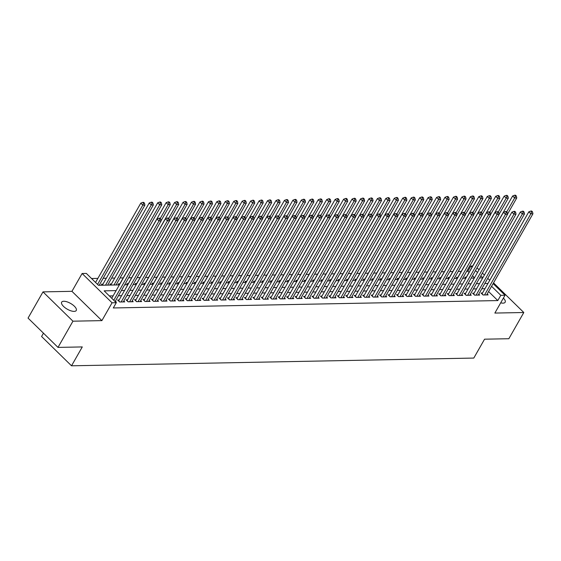 <?xml version="1.0" encoding="UTF-8"?>
<svg xmlns="http://www.w3.org/2000/svg" width="561" height="561" viewBox="0 0 561 561"><rect width="100%" height="100%" fill="white"/><g stroke="black" fill="none" stroke-linecap="round" stroke-linejoin="round"><path stroke-width="0.84" d="M500.7 302.828A8.408 3.324 29.7 0 0 503.028 303.143A8.408 3.324 29.7 0 0 505.152 302.239A8.408 3.324 29.7 0 0 503.392 298.108M63.779 301.257A8.408 3.324 29.7 0 0 61.654 302.155A8.408 3.324 29.7 0 0 65.272 307.884A8.408 3.324 29.7 0 0 74.136 311.39A8.408 3.324 29.7 0 0 76.261 310.485A8.408 3.324 29.7 0 0 72.642 304.763A8.408 3.324 29.7 0 0 63.779 301.257M469.038 272.415L467.867 271.265L470.861 266.026L472.706 265.991M43.47 333.185L41.584 336.502L71.52 365.8L473.793 358.065L484.557 339.188L508.848 338.725L523.806 312.512L493.862 283.214L493.336 283.221M71.52 365.8L82.285 346.929L57.993 347.399L28.05 318.094L43.001 291.881L72.944 321.187L101.885 320.626L112.053 302.8L82.116 273.502L86.338 273.424L98.477 285.297L119.374 284.897M101.885 320.626L71.948 291.327L43.001 291.881M71.948 291.327L82.116 273.502M467.867 271.265L466.71 271.293M461.268 271.391L458.26 271.454M452.811 271.559L449.81 271.615M444.361 271.72L441.36 271.776M435.911 271.882L432.903 271.938M427.461 272.043L424.453 272.099M419.011 272.204L416.003 272.267M410.561 272.373L407.552 272.429M402.111 272.534L399.102 272.59M393.661 272.695L390.652 272.751M385.204 272.856L382.202 272.912M376.754 273.018L373.752 273.081M368.304 273.179L365.295 273.242M359.853 273.347L356.845 273.403M351.403 273.509L348.395 273.565M342.953 273.67L339.945 273.726M334.503 273.831L331.495 273.887M326.046 273.992L323.045 274.056M317.596 274.161L314.595 274.217M309.146 274.322L306.145 274.378M300.696 274.483L297.688 274.539M292.246 274.645L289.238 274.701M283.796 274.806L280.788 274.869M275.346 274.967L272.337 275.03M266.896 275.135L263.887 275.192M258.439 275.297L255.437 275.353M249.989 275.458L246.987 275.514M241.539 275.619L238.53 275.675M233.088 275.781L230.08 275.844M224.638 275.949L221.63 276.005M216.188 276.11L213.18 276.166M207.738 276.271L204.73 276.328M199.288 276.433L196.28 276.489M190.831 276.594L187.83 276.657M182.381 276.755L179.38 276.818M173.931 276.924L170.923 276.98M165.481 277.085L162.473 277.141M157.031 277.246L154.023 277.302M148.581 277.407L145.572 277.464M140.131 277.569L137.122 277.632M131.674 277.737L128.672 277.793M123.224 277.898L120.075 277.954M114.774 278.06L111.625 278.123M106.324 278.221L103.175 278.284M97.873 278.382L91.534 278.508M57.993 347.399L72.944 321.187M482.523 292.989L481.043 293.017L483.07 294.995L488.14 294.897L487.2 293.978M474.073 293.151L472.593 293.179L474.62 295.156L479.69 295.058L478.75 294.139M465.623 293.312L464.143 293.34L466.17 295.324L471.24 295.226L470.3 294.308M457.173 293.473L455.693 293.501L457.713 295.486L462.783 295.388L461.85 294.469M448.723 293.641L447.243 293.669L449.263 295.647L454.333 295.549L453.393 294.63M440.273 293.803L438.793 293.831L440.813 295.808L445.883 295.71L444.943 294.791M431.816 293.964L430.343 293.992L432.363 295.97L437.433 295.871L436.493 294.953M423.366 294.125L421.886 294.153L423.913 296.131L428.983 296.04L428.043 295.121M414.916 294.287L413.436 294.315L415.463 296.299L420.533 296.201L419.593 295.282M406.466 294.448L404.986 294.483L407.013 296.46L412.083 296.362L411.143 295.444M398.015 294.616L396.536 294.644L398.555 296.622L403.632 296.524L402.693 295.605M389.565 294.777L388.086 294.805L390.105 296.783L395.175 296.685L394.243 295.766M381.115 294.939L379.636 294.967L381.655 296.944L386.725 296.846L385.786 295.928M372.658 295.1L371.186 295.128L373.205 297.113L378.275 297.014L377.336 296.096M364.208 295.261L362.729 295.289L364.755 297.274L369.825 297.176L368.886 296.257M355.758 295.43L354.279 295.458L356.305 297.435L361.375 297.337L360.435 296.418M347.308 295.591L345.828 295.619L347.855 297.596L352.925 297.498L351.985 296.58M338.858 295.752L337.378 295.78L339.405 297.758L344.475 297.66L343.535 296.741M330.408 295.913L328.928 295.942L330.948 297.919L336.025 297.828L335.085 296.909M321.958 296.075L320.478 296.103L322.498 298.087L327.568 297.989L326.635 297.071M313.508 296.236L312.028 296.271L314.048 298.249L319.118 298.15L318.178 297.232M305.051 296.404L303.578 296.432L305.598 298.41L310.668 298.312L309.728 297.393M296.601 296.566L295.121 296.594L297.148 298.571L302.218 298.473L301.278 297.554M288.151 296.727L286.671 296.755L288.698 298.733L293.768 298.634L292.828 297.716M279.701 296.888L278.221 296.916L280.248 298.901L285.318 298.803L284.378 297.884M271.251 297.05L269.771 297.078L271.797 299.062L276.868 298.964L275.928 298.045M262.8 297.218L261.321 297.246L263.34 299.223L268.41 299.125L267.478 298.207M254.35 297.379L252.871 297.407L254.89 299.385L259.96 299.286L259.021 298.368M245.9 297.54L244.421 297.568L246.44 299.546L251.51 299.448L250.571 298.529M237.443 297.702L235.971 297.73L237.99 299.707L243.06 299.616L242.121 298.697M228.993 297.863L227.514 297.891L229.54 299.876L234.61 299.777L233.671 298.859M220.543 298.024L219.063 298.059L221.09 300.037L226.16 299.939L225.22 299.02M212.093 298.193L210.613 298.221L212.64 300.198L217.71 300.1L216.77 299.181M203.643 298.354L202.163 298.382L204.183 300.359L209.26 300.261L208.32 299.343M195.193 298.515L193.713 298.543L195.733 300.521L200.803 300.423L199.87 299.504M186.743 298.676L185.263 298.704L187.283 300.689L192.353 300.591L191.413 299.672M178.286 298.838L176.813 298.866L178.833 300.85L183.903 300.752L182.963 299.833M169.836 299.006L168.356 299.034L170.383 301.012L175.453 300.913L174.513 299.995M161.386 299.167L159.906 299.195L161.933 301.173L167.003 301.075L166.063 300.156M152.936 299.329L151.456 299.357L153.483 301.334L158.553 301.236L157.613 300.317M144.486 299.49L143.006 299.518L145.033 301.495L150.103 301.404L149.163 300.486M136.035 299.651L134.556 299.679L136.575 301.664L141.653 301.566L140.713 300.647M127.585 299.812L126.106 299.84L128.125 301.825L133.195 301.727L132.263 300.808M119.135 299.981L117.656 300.009L119.675 301.986L124.745 301.888L123.806 300.969M102.951 284.139L101.471 284.168L102.544 285.219M111.401 283.978L109.921 284.006L110.994 285.058M119.851 283.817L118.371 283.845L119.402 284.855M128.301 283.656L126.821 283.684L127.852 284.686M136.751 283.487L135.271 283.515L136.302 284.525M145.201 283.326L143.721 283.354L144.752 284.364M153.651 283.165L152.178 283.193L153.209 284.203M162.108 283.003L160.628 283.032L161.659 284.041M170.558 282.842L169.078 282.87L170.109 283.88M179.008 282.681L177.528 282.709L178.559 283.712M187.458 282.513L185.979 282.541L187.009 283.55M195.908 282.351L194.429 282.379L195.459 283.389M204.358 282.19L202.879 282.218L203.909 283.228M212.808 282.029L211.329 282.057L212.36 283.067M221.258 281.867L219.786 281.895L220.817 282.898M229.715 281.699L228.236 281.727L229.267 282.737M238.166 281.538L236.686 281.566L237.717 282.576M246.616 281.377L245.136 281.405L246.167 282.414M255.066 281.215L253.586 281.243L254.617 282.253M263.516 281.054L262.036 281.082L263.067 282.092M271.966 280.893L270.486 280.921L271.517 281.924M280.416 280.724L278.936 280.752L279.967 281.762M288.873 280.563L287.393 280.591L288.424 281.601M297.323 280.402L295.843 280.43L296.874 281.44M305.773 280.241L304.293 280.269L305.324 281.278M314.223 280.079L312.743 280.107L313.774 281.11M322.673 279.911L321.194 279.939L322.224 280.949M331.123 279.75L329.644 279.778L330.674 280.788M339.573 279.588L338.094 279.616L339.125 280.626M348.023 279.427L346.551 279.455L347.582 280.465M356.48 279.266L355.001 279.294L356.032 280.304M364.93 279.105L363.451 279.133L364.482 280.135M373.381 278.936L371.901 278.964L372.932 279.974M381.831 278.775L380.351 278.803L381.382 279.813M390.281 278.614L388.801 278.642L389.832 279.651M398.731 278.452L397.251 278.48L398.282 279.49M407.181 278.291L405.701 278.319L406.732 279.329M415.631 278.123L414.158 278.151L415.189 279.161M424.088 277.961L422.608 277.99L423.639 278.999M432.538 277.8L431.058 277.828L432.089 278.838M440.988 277.639L439.508 277.667L440.539 278.677M449.438 277.478L447.959 277.506L448.989 278.515M457.888 277.316L456.409 277.344L457.439 278.347M474.494 277.751L472.495 275.795M465.889 278.186L464.859 277.176L466.338 277.148M116.12 290.612L104.143 290.843L116.281 302.723L113.287 307.961L497.81 300.57L488.589 291.545M484.97 288.705L481.815 288.761M476.52 288.866L473.365 288.922M468.07 289.027L464.915 289.09M459.613 289.188L456.465 289.252M451.163 289.35L448.015 289.413M442.713 289.518L439.565 289.574M434.263 289.679L431.114 289.735M425.813 289.841L422.664 289.904M417.363 290.002L414.207 290.065M408.913 290.163L405.757 290.226M400.463 290.325L397.307 290.388M392.006 290.493L388.857 290.549M383.556 290.654L380.407 290.71M375.106 290.815L371.957 290.879M366.656 290.977L363.507 291.04M358.206 291.138L355.057 291.201M349.755 291.306L346.6 291.362M341.305 291.468L338.15 291.524M332.848 291.629L329.7 291.692M324.398 291.79L321.25 291.853M315.948 291.951L312.8 292.015M307.498 292.113L304.35 292.176M299.048 292.281L295.899 292.337M290.598 292.442L287.442 292.498M282.148 292.604L278.992 292.667M273.698 292.765L270.542 292.828M265.241 292.926L262.092 292.989M256.791 293.094L253.642 293.151M248.341 293.256L245.192 293.312M239.891 293.417L236.742 293.48M231.441 293.578L228.292 293.641M222.99 293.74L219.835 293.803M214.54 293.901L211.385 293.964M206.09 294.069L202.935 294.125M197.633 294.23L194.485 294.287M189.183 294.392L186.035 294.455M180.733 294.553L177.585 294.616M172.283 294.714L169.134 294.777M163.833 294.883L160.684 294.939M155.383 295.044L152.227 295.1M146.933 295.205L143.777 295.268M138.476 295.367L135.327 295.43M130.026 295.528L126.877 295.591M121.576 295.689L118.427 295.752M113.126 295.857L109.339 295.928M115.608 302.063L116.295 302.049L115.356 301.131M493.126 283.6L505.026 295.24L494.858 313.066L523.806 312.512M505.026 295.24L500.798 295.324L491.583 286.299M497.81 300.57L500.798 295.324M116.281 302.723L112.053 302.8M477.032 267.849L479.031 269.806M482.397 273.095L484.395 275.058M487.761 278.347L489.76 280.304M482.853 277.758L480.854 275.802M477.488 272.513L475.49 270.556M472.032 267.169L470.861 266.026M124.675 284.799L127.824 284.736M133.125 284.63L136.281 284.574M141.575 284.469L144.731 284.413M150.032 284.308L153.181 284.245M158.483 284.147L161.631 284.083M166.933 283.985L170.081 283.922M175.383 283.817L178.531 283.761M183.833 283.656L186.981 283.6M192.283 283.494L195.438 283.431M200.733 283.333L203.888 283.27M209.183 283.172L212.339 283.109M217.64 283.01L220.789 282.947M226.09 282.842L229.239 282.786M234.54 282.681L237.689 282.625M242.99 282.52L246.139 282.456M251.44 282.358L254.589 282.295M259.89 282.197L263.046 282.134M268.34 282.029L271.496 281.973M276.79 281.867L279.946 281.811M285.247 281.706L288.396 281.643M293.698 281.545L296.846 281.482M302.148 281.384L305.296 281.32M310.598 281.222L313.746 281.159M319.048 281.054L322.196 280.998M327.498 280.893L330.653 280.837M335.948 280.731L339.103 280.668M344.405 280.57L347.554 280.507M352.855 280.409L356.004 280.346M361.305 280.241L364.454 280.184M369.755 280.079L372.904 280.023M378.205 279.918L381.354 279.855M386.655 279.757L389.811 279.694M395.105 279.595L398.261 279.532M403.555 279.434L406.711 279.371M412.012 279.266L415.161 279.21M420.462 279.105L423.611 279.048M428.913 278.943L432.061 278.88M437.363 278.782L440.511 278.719M445.813 278.621L448.961 278.558M454.263 278.452L457.418 278.396M462.713 278.291L465.868 278.235M471.163 278.13L474.318 278.067M479.62 277.968L482.769 277.905M487.958 283.459L484.809 283.522M479.508 283.621L476.359 283.684M471.058 283.782L467.909 283.845M462.608 283.95L459.459 284.006M454.158 284.111L451.002 284.168M445.707 284.273L442.552 284.336M437.25 284.434L434.102 284.497M428.8 284.595L425.652 284.658M420.35 284.757L417.202 284.82M411.9 284.925L408.752 284.981M403.45 285.086L400.302 285.142M395 285.247L391.844 285.311M386.55 285.409L383.394 285.472M378.1 285.57L374.944 285.633M369.643 285.738L366.494 285.794M361.193 285.9L358.044 285.956M352.743 286.061L349.594 286.124M344.293 286.222L341.144 286.285M335.843 286.383L332.694 286.447M327.393 286.545L324.237 286.608M318.943 286.713L315.787 286.769M310.492 286.874L307.337 286.93M302.035 287.036L298.887 287.099M293.585 287.197L290.437 287.26M285.135 287.358L281.987 287.421M276.685 287.527L273.537 287.583M268.235 287.688L265.087 287.744M259.785 287.849L256.629 287.912M251.335 288.01L248.179 288.074M242.878 288.172L239.729 288.235M234.428 288.333L231.279 288.396M225.978 288.501L222.829 288.557M217.528 288.663L214.379 288.719M209.078 288.824L205.929 288.887M200.628 288.985L197.472 289.048M192.178 289.146L189.022 289.21M183.728 289.315L180.572 289.371M175.27 289.476L172.122 289.532M166.82 289.637L163.672 289.7M158.37 289.799L155.222 289.862M149.92 289.96L146.772 290.023M141.47 290.121L138.322 290.184M133.02 290.289L129.864 290.346M124.57 290.451L121.414 290.507M113.764 300.261L158.994 220.964L161.105 220.922L115.103 301.573M111.744 298.284L156.968 218.986L158.994 220.964L159.801 218.993L160.642 218.979L159.836 218.187L158.987 218.208L159.801 218.993M158.987 218.208L156.968 218.986M161.105 220.922L160.642 218.979M99.178 285.283L144.92 205.088L142.81 205.13L140.79 203.145L95.559 282.442M143.616 203.159L144.458 203.145L143.651 202.353L142.803 202.367L143.616 203.159L142.81 205.13L97.579 284.42M144.458 203.145L144.92 205.088M140.79 203.145L142.803 202.367M121.155 301.958L167.444 220.803L169.555 220.761L123.266 301.916M118.588 300.92A1.311 0.666 134.4 0 0 118.651 300.815L165.425 218.825L167.444 220.803L168.251 218.832L169.092 218.818L168.286 218.026L167.437 218.04L168.251 218.832M167.437 218.04L165.425 218.825M169.555 220.761L169.092 218.818M129.605 301.797L175.895 220.641L178.012 220.599L131.716 301.755M127.038 300.759A1.311 0.666 134.4 0 0 127.102 300.654L173.875 218.664L175.895 220.641L176.701 218.671L177.542 218.657L176.736 217.864L175.895 217.878L176.701 218.671M175.895 217.878L173.875 218.664M178.012 220.599L177.542 218.657M138.055 301.636L184.345 220.48L186.462 220.438L140.173 301.594M135.489 300.598A1.311 0.666 134.4 0 0 135.559 300.493L182.325 218.495L184.345 220.48L185.151 218.51L186 218.495L185.186 217.703L184.345 217.717L185.151 218.51M184.345 217.717L182.325 218.495M186.462 220.438L186 218.495M146.505 301.467L192.795 220.319L194.912 220.277L148.623 301.432M143.946 300.437A1.311 0.666 134.4 0 0 144.009 300.331L190.775 218.334L192.795 220.319L193.601 218.348L194.45 218.327L193.636 217.535L192.795 217.556L193.601 218.348M192.795 217.556L190.775 218.334M194.912 220.277L194.45 218.327M107.628 285.121L153.37 204.926L151.26 204.968L149.24 202.984L102.467 284.981A1.311 0.666 -45.6 0 1 102.404 285.086M152.066 202.998L152.908 202.977L152.101 202.191L151.253 202.205L152.066 202.998L151.26 204.968L105.517 285.163M152.908 202.977L153.37 204.926M149.24 202.984L151.253 202.205M116.078 284.96L161.827 204.765L159.71 204.8L157.69 202.823L110.924 284.82A1.311 0.666 -45.6 0 1 110.854 284.925M160.516 202.837L161.365 202.816L160.551 202.023L159.71 202.044L160.516 202.837L159.71 204.8L113.967 285.002M161.365 202.816L161.827 204.765M157.69 202.823L159.71 202.044M161.063 220.746L170.278 204.597L168.16 204.639L166.14 202.661L119.374 284.651A1.311 0.666 -45.6 0 1 119.304 284.757M168.966 202.668L169.815 202.654L169.001 201.862L168.16 201.883L168.966 202.668L168.16 204.639L160.222 218.566M169.815 202.654L170.278 204.597M166.14 202.661L168.16 201.883M169.513 220.585L178.728 204.435L176.617 204.477L174.59 202.5L127.824 284.49A1.311 0.666 -45.6 0 1 127.761 284.595M177.416 202.507L178.265 202.493L177.451 201.701L176.61 201.715L177.416 202.507L176.617 204.477L168.672 218.404M178.265 202.493L178.728 204.435M174.59 202.5L176.61 201.715M154.962 301.306L201.252 220.15L203.363 220.115L157.073 301.264M152.396 300.275A1.311 0.666 134.4 0 0 152.459 300.17L199.225 218.173L201.252 220.15L202.051 218.187L202.9 218.166L202.086 217.373L201.245 217.395L202.051 218.187M201.245 217.395L199.225 218.173M203.363 220.115L202.9 218.166M177.97 220.424L187.178 204.274L185.067 204.316L183.04 202.339L136.274 284.329A1.311 0.666 -45.6 0 1 136.211 284.434M185.866 202.346L186.715 202.332L185.908 201.539L185.06 201.553L185.866 202.346L185.067 204.316L177.122 218.243M186.715 202.332L187.178 204.274M183.04 202.339L185.06 201.553M163.412 301.145L209.702 219.989L211.813 219.947L165.523 301.103M160.846 300.107A1.311 0.666 134.4 0 0 160.909 300.002L207.675 218.012L209.702 219.989L210.501 218.019L211.35 218.005L210.543 217.212L209.695 217.226L210.501 218.019M209.695 217.226L207.675 218.012M211.813 219.947L211.35 218.005M186.42 220.263L195.628 204.113L193.517 204.155L191.49 202.17L144.724 284.168A1.311 0.666 -45.6 0 1 144.661 284.273M194.323 202.184L195.165 202.17L194.358 201.378L193.51 201.392L194.323 202.184L193.517 204.155L185.572 218.075M195.165 202.17L195.628 204.113M191.49 202.17L193.51 201.392M171.862 300.984L218.152 219.828L220.263 219.786L173.973 300.941M169.296 299.946A1.311 0.666 134.4 0 0 169.359 299.84L216.125 217.85L218.152 219.828L218.958 217.857L219.8 217.843L218.993 217.051L218.145 217.065L218.958 217.857M218.145 217.065L216.125 217.85M220.263 219.786L219.8 217.843M194.87 220.094L204.078 203.952L201.967 203.994L199.94 202.009L153.174 284.006A1.311 0.666 -45.6 0 1 153.111 284.111M202.773 202.023L203.615 202.002L202.809 201.21L201.96 201.231L202.773 202.023L201.967 203.994L194.022 217.913M203.615 202.002L204.078 203.952M199.94 202.009L201.96 201.231M180.312 300.822L226.602 219.667L228.713 219.624L182.423 300.78M177.746 299.784A1.311 0.666 134.4 0 0 177.809 299.679L224.582 217.689L226.602 219.667L227.408 217.696L228.25 217.682L227.443 216.89L226.595 216.904L227.408 217.696M226.595 216.904L224.582 217.689M228.713 219.624L228.25 217.682M203.32 219.933L212.528 203.79L210.417 203.825L208.397 201.848L161.624 283.838A1.311 0.666 -45.6 0 1 161.561 283.95M211.224 201.862L212.065 201.841L211.259 201.048L210.41 201.069L211.224 201.862L210.417 203.825L202.472 217.752M212.065 201.841L212.528 203.79M208.397 201.848L210.41 201.069M188.762 300.654L235.052 219.505L237.163 219.463L190.873 300.619M186.196 299.623A1.311 0.666 134.4 0 0 186.259 299.518L233.032 217.521L235.052 219.505L235.858 217.535L236.7 217.521L235.893 216.728L235.045 216.742L235.858 217.535M235.045 216.742L233.032 217.521M237.163 219.463L236.7 217.521M211.77 219.772L220.978 203.622L218.867 203.664L216.848 201.687L170.074 283.677A1.311 0.666 -45.6 0 1 170.011 283.782M219.674 201.694L220.515 201.68L219.709 200.887L218.867 200.901L219.674 201.694L218.867 203.664L210.929 217.591M220.515 201.68L220.978 203.622M216.848 201.687L218.867 200.901M197.213 300.493L243.502 219.337L245.62 219.302L199.33 300.458M194.646 299.462A1.311 0.666 134.4 0 0 194.716 299.357L241.482 217.359L243.502 219.337L244.308 217.373L245.157 217.352L244.344 216.56L243.502 216.581L244.308 217.373M243.502 216.581L241.482 217.359M245.62 219.302L245.157 217.352M220.221 219.61L229.435 203.461L227.317 203.503L225.298 201.525L178.531 283.515A1.311 0.666 -45.6 0 1 178.461 283.621M228.124 201.532L228.972 201.518L228.159 200.726L227.317 200.74L228.124 201.532L227.317 203.503L219.379 217.43M228.972 201.518L229.435 203.461M225.298 201.525L227.317 200.74M205.663 300.331L251.952 219.176L254.07 219.134L207.78 300.289M203.096 299.294A1.311 0.666 134.4 0 0 203.166 299.188L249.933 217.198L251.952 219.176L252.759 217.205L253.607 217.191L252.794 216.399L251.952 216.42L252.759 217.205M251.952 216.42L249.933 217.198M254.07 219.134L253.607 217.191M228.671 219.449L237.885 203.299L235.767 203.341L233.748 201.357L186.981 283.354A1.311 0.666 -45.6 0 1 186.918 283.459M236.574 201.371L237.422 201.357L236.609 200.565L235.767 200.579L236.574 201.371L235.767 203.341L227.829 217.268M237.422 201.357L237.885 203.299M233.748 201.357L235.767 200.579M214.12 300.17L260.409 219.014L262.52 218.972L216.23 300.128M211.553 299.132A1.311 0.666 134.4 0 0 211.616 299.027L258.383 217.037L260.409 219.014L261.209 217.044L262.057 217.03L261.244 216.237L260.402 216.251L261.209 217.044M260.402 216.251L258.383 217.037M262.52 218.972L262.057 217.03M237.121 219.288L246.335 203.138L244.224 203.18L242.198 201.196L195.431 283.193A1.311 0.666 -45.6 0 1 195.368 283.298M245.024 201.21L245.872 201.189L245.059 200.403L244.217 200.417L245.024 201.21L244.224 203.18L236.279 217.1M245.872 201.189L246.335 203.138M242.198 201.196L244.217 200.417M245.578 219.12L254.785 202.977L252.674 203.012L250.648 201.034L203.881 283.032A1.311 0.666 -45.6 0 1 203.818 283.137M253.474 201.048L254.322 201.027L253.516 200.235L252.667 200.256L253.474 201.048L252.674 203.012L244.729 216.939M254.322 201.027L254.785 202.977M250.648 201.034L252.667 200.256M254.028 218.958L263.235 202.809L261.124 202.851L259.098 200.873L212.331 282.863A1.311 0.666 -45.6 0 1 212.268 282.968M261.931 200.88L262.772 200.866L261.966 200.074L261.117 200.095L261.931 200.88L261.124 202.851L253.179 216.777M262.772 200.866L263.235 202.809M259.098 200.873L261.117 200.095M222.57 300.009L268.859 218.853L270.97 218.811L224.68 299.967M220.003 298.971A1.311 0.666 134.4 0 0 220.066 298.866L266.833 216.876L268.859 218.853L269.659 216.883L270.507 216.869L269.694 216.076L268.852 216.09L269.659 216.883M268.852 216.09L266.833 216.876M270.97 218.811L270.507 216.869M231.02 299.847L277.309 218.692L279.42 218.65L233.131 299.805M228.453 298.81A1.311 0.666 134.4 0 0 228.516 298.704L275.283 216.707L277.309 218.692L278.116 216.721L278.957 216.707L278.151 215.915L277.302 215.929L278.116 216.721M277.302 215.929L275.283 216.707M279.42 218.65L278.957 216.707M239.47 299.679L285.759 218.531L287.87 218.488L241.581 299.644M236.903 298.648A1.311 0.666 134.4 0 0 236.966 298.543L283.733 216.546L285.759 218.531L286.566 216.56L287.407 216.539L286.601 215.754L285.752 215.768L286.566 216.56M285.752 215.768L283.733 216.546M287.87 218.488L287.407 216.539M262.478 218.797L271.685 202.647L269.575 202.689L267.548 200.712L220.782 282.702A1.311 0.666 -45.6 0 1 220.718 282.807M270.381 200.719L271.222 200.705L270.416 199.912L269.568 199.926L270.381 200.719L269.575 202.689L261.629 216.616M271.222 200.705L271.685 202.647M267.548 200.712L269.568 199.926M247.92 299.518L294.209 218.362L296.32 218.327L250.031 299.476M245.353 298.487A1.311 0.666 134.4 0 0 245.416 298.382L292.19 216.385L294.209 218.362L295.016 216.399L295.857 216.378L295.051 215.585L294.202 215.606L295.016 216.399M294.202 215.606L292.19 216.385M296.32 218.327L295.857 216.378M270.928 218.636L280.135 202.486L278.025 202.528L276.005 200.55L229.232 282.541A1.311 0.666 -45.6 0 1 229.169 282.646M278.831 200.558L279.673 200.543L278.866 199.751L278.018 199.765L278.831 200.558L278.025 202.528L270.079 216.455M279.673 200.543L280.135 202.486M276.005 200.55L278.018 199.765M256.37 299.357L302.66 218.201L304.77 218.159L258.481 299.315M253.803 298.319A1.311 0.666 134.4 0 0 253.867 298.214L300.64 216.223L302.66 218.201L303.466 216.23L304.307 216.216L303.501 215.424L302.66 215.438L303.466 216.23M302.66 215.438L300.64 216.223M304.77 218.159L304.307 216.216M279.378 218.474L288.592 202.325L286.475 202.367L284.455 200.382L237.682 282.379A1.311 0.666 -45.6 0 1 237.619 282.485M287.281 200.396L288.123 200.382L287.316 199.59L286.475 199.604L287.281 200.396L286.475 202.367L278.536 216.287M288.123 200.382L288.592 202.325M284.455 200.382L286.475 199.604M264.82 299.195L311.11 218.04L313.227 217.998L266.938 299.153M262.253 298.157A1.311 0.666 134.4 0 0 262.324 298.052L309.09 216.062L311.11 218.04L311.916 216.069L312.765 216.055L311.951 215.263L311.11 215.277L311.916 216.069M311.11 215.277L309.09 216.062M313.227 217.998L312.765 216.055M287.828 218.306L297.042 202.163L294.925 202.205L292.905 200.221L246.139 282.218A1.311 0.666 -45.6 0 1 246.069 282.323M295.731 200.235L296.58 200.214L295.766 199.421L294.925 199.443L295.731 200.235L294.925 202.205L286.987 216.125M296.58 200.214L297.042 202.163M292.905 200.221L294.925 199.443M273.27 299.034L319.56 217.878L321.677 217.836L275.388 298.992M270.711 297.996A1.311 0.666 134.4 0 0 270.774 297.891L317.54 215.901L319.56 217.878L320.366 215.908L321.215 215.894L320.401 215.101L319.56 215.115L320.366 215.908M319.56 215.115L317.54 215.901M321.677 217.836L321.215 215.894M296.278 218.145L305.493 202.002L303.382 202.037L301.355 200.06L254.589 282.05A1.311 0.666 -45.6 0 1 254.526 282.162M304.181 200.074L305.03 200.053L304.216 199.26L303.375 199.281L304.181 200.074L303.382 202.037L295.437 215.964M305.03 200.053L305.493 202.002M301.355 200.06L303.375 199.281M281.727 298.866L328.017 217.717L330.127 217.675L283.838 298.831M279.161 297.835A1.311 0.666 134.4 0 0 279.224 297.73L325.99 215.733L328.017 217.717L328.816 215.747L329.665 215.733L328.851 214.94L328.01 214.954L328.816 215.747M328.01 214.954L325.99 215.733M330.127 217.675L329.665 215.733M304.728 217.984L313.943 201.834L311.832 201.876L309.805 199.898L263.039 281.888A1.311 0.666 -45.6 0 1 262.976 281.994M312.631 199.905L313.48 199.891L312.666 199.099L311.825 199.113L312.631 199.905L311.832 201.876L303.887 215.803M313.48 199.891L313.943 201.834M309.805 199.898L311.825 199.113M290.177 298.704L336.467 217.549L338.578 217.514L292.288 298.669M287.611 297.674A1.311 0.666 134.4 0 0 287.674 297.568L334.44 215.571L336.467 217.549L337.266 215.585L338.115 215.564L337.308 214.772L336.46 214.793L337.266 215.585M336.46 214.793L334.44 215.571M338.578 217.514L338.115 215.564M313.185 217.822L322.393 201.672L320.282 201.715L318.255 199.737L271.489 281.727A1.311 0.666 -45.6 0 1 271.426 281.832M321.081 199.744L321.93 199.73L321.123 198.938L320.275 198.952L321.081 199.744L320.282 201.715L312.337 215.641M321.93 199.73L322.393 201.672M318.255 199.737L320.275 198.952M298.627 298.543L344.917 217.388L347.028 217.345L300.738 298.501M296.061 297.505A1.311 0.666 134.4 0 0 296.124 297.4L342.89 215.41L344.917 217.388L345.723 215.417L346.565 215.403L345.758 214.611L344.91 214.632L345.723 215.417M344.91 214.632L342.89 215.41M347.028 217.345L346.565 215.403M321.635 217.661L330.843 201.511L328.732 201.553L326.705 199.569L279.939 281.566A1.311 0.666 -45.6 0 1 279.876 281.671M329.538 199.583L330.38 199.569L329.573 198.776L328.725 198.79L329.538 199.583L328.732 201.553L320.787 215.48M330.38 199.569L330.843 201.511M326.705 199.569L328.725 198.79M307.077 298.382L353.367 217.226L355.478 217.184L309.188 298.34M304.511 297.344A1.311 0.666 134.4 0 0 304.574 297.239L351.34 215.249L353.367 217.226L354.173 215.256L355.015 215.242L354.208 214.449L353.36 214.463L354.173 215.256M353.36 214.463L351.34 215.249M355.478 217.184L355.015 215.242M315.527 298.221L361.817 217.065L363.928 217.023L317.638 298.179M312.961 297.183A1.311 0.666 134.4 0 0 313.024 297.078L359.797 215.087L361.817 217.065L362.623 215.094L363.465 215.08L362.658 214.288L361.81 214.302L362.623 215.094M361.81 214.302L359.797 215.087M363.928 217.023L363.465 215.08M323.978 298.059L370.267 216.904L372.385 216.862L326.088 298.017M321.411 297.021A1.311 0.666 134.4 0 0 321.474 296.916L368.247 214.919L370.267 216.904L371.073 214.933L371.915 214.919L371.109 214.127L370.267 214.141L371.073 214.933M370.267 214.141L368.247 214.919M372.385 216.862L371.915 214.919M330.085 217.5L339.293 201.35L337.182 201.392L335.162 199.407L288.389 281.405A1.311 0.666 -45.6 0 1 288.326 281.51M337.988 199.421L338.83 199.4L338.024 198.615L337.175 198.629L337.988 199.421L337.182 201.392L329.237 215.312M338.83 199.4L339.293 201.35M335.162 199.407L337.175 198.629M338.535 217.331L347.743 201.189L345.632 201.224L343.613 199.246L296.839 281.243A1.311 0.666 -45.6 0 1 296.776 281.349M346.439 199.26L347.28 199.239L346.474 198.447L345.625 198.468L346.439 199.26L345.632 201.224L337.694 215.151M347.28 199.239L347.743 201.189M343.613 199.246L345.625 198.468M346.986 217.17L356.2 201.02L354.082 201.062L352.063 199.085L305.296 281.075A1.311 0.666 -45.6 0 1 305.226 281.18M354.889 199.092L355.737 199.078L354.924 198.285L354.082 198.306L354.889 199.092L354.082 201.062L346.144 214.989M355.737 199.078L356.2 201.02M352.063 199.085L354.082 198.306M332.428 297.891L378.717 216.742L380.835 216.7L334.545 297.856M329.861 296.86A1.311 0.666 134.4 0 0 329.931 296.755L376.697 214.758L378.717 216.742L379.524 214.772L380.372 214.751L379.559 213.965L378.717 213.979L379.524 214.772M378.717 213.979L376.697 214.758M380.835 216.7L380.372 214.751M355.436 217.009L364.65 200.859L362.532 200.901L360.513 198.924L313.746 280.914A1.311 0.666 -45.6 0 1 313.676 281.019M363.339 198.931L364.187 198.917L363.374 198.124L362.532 198.138L363.339 198.931L362.532 200.901L354.594 214.828M364.187 198.917L364.65 200.859M360.513 198.924L362.532 198.138M340.878 297.73L387.167 216.574L389.285 216.539L342.995 297.688M338.318 296.699A1.311 0.666 134.4 0 0 338.381 296.594L385.148 214.597L387.167 216.574L387.974 214.611L388.822 214.59L388.009 213.797L387.167 213.818L387.974 214.611M387.167 213.818L385.148 214.597M389.285 216.539L388.822 214.59M363.886 216.848L373.1 200.698L370.989 200.74L368.963 198.762L322.196 280.752A1.311 0.666 -45.6 0 1 322.133 280.858M371.789 198.769L372.637 198.755L371.824 197.963L370.982 197.977L371.789 198.769L370.989 200.74L363.044 214.667M372.637 198.755L373.1 200.698M368.963 198.762L370.982 197.977M349.335 297.568L395.624 216.413L397.735 216.371L351.445 297.526M346.768 296.531A1.311 0.666 134.4 0 0 346.831 296.425L393.598 214.435L395.624 216.413L396.424 214.442L397.272 214.428L396.459 213.636L395.617 213.65L396.424 214.442M395.617 213.65L393.598 214.435M397.735 216.371L397.272 214.428M372.343 216.686L381.55 200.536L379.439 200.579L377.413 198.594L330.646 280.591A1.311 0.666 -45.6 0 1 330.583 280.696M380.239 198.608L381.087 198.594L380.281 197.802L379.432 197.816L380.239 198.608L379.439 200.579L371.494 214.498M381.087 198.594L381.55 200.536M377.413 198.594L379.432 197.816M357.785 297.407L404.074 216.251L406.185 216.209L359.896 297.365M355.218 296.369A1.311 0.666 134.4 0 0 355.281 296.264L402.048 214.274L404.074 216.251L404.874 214.281L405.722 214.267L404.916 213.475L404.067 213.489L404.874 214.281M404.067 213.489L402.048 214.274M406.185 216.209L405.722 214.267M380.793 216.518L390 200.375L387.889 200.417L385.863 198.433L339.096 280.43A1.311 0.666 -45.6 0 1 339.033 280.535M388.696 198.447L389.537 198.426L388.731 197.633L387.882 197.654L388.696 198.447L387.889 200.417L379.944 214.337M389.537 198.426L390 200.375M385.863 198.433L387.882 197.654M366.235 297.246L412.524 216.09L414.635 216.048L368.346 297.204M363.668 296.208A1.311 0.666 134.4 0 0 363.731 296.103L410.498 214.113L412.524 216.09L413.331 214.12L414.172 214.106L413.366 213.313L412.517 213.327L413.331 214.12M412.517 213.327L410.498 214.113M414.635 216.048L414.172 214.106M374.685 297.078L420.974 215.929L423.085 215.887L376.796 297.042M372.118 296.047A1.311 0.666 134.4 0 0 372.181 295.942L418.955 213.944L420.974 215.929L421.781 213.958L422.622 213.944L421.816 213.152L420.967 213.166L421.781 213.958M420.967 213.166L418.955 213.944M423.085 215.887L422.622 213.944M383.135 296.916L429.424 215.761L431.535 215.726L385.246 296.881M380.568 295.885A1.311 0.666 134.4 0 0 380.631 295.78L427.405 213.783L429.424 215.761L430.231 213.797L431.072 213.776L430.266 212.984L429.417 213.005L430.231 213.797M429.417 213.005L427.405 213.783M431.535 215.726L431.072 213.776M389.243 216.357L398.45 200.214L396.339 200.249L394.313 198.271L347.547 280.262A1.311 0.666 -45.6 0 1 347.483 280.374M397.146 198.285L397.987 198.264L397.181 197.472L396.332 197.493L397.146 198.285L396.339 200.249L388.394 214.176M397.987 198.264L398.45 200.214M394.313 198.271L396.332 197.493M397.693 216.195L406.9 200.046L404.79 200.088L402.77 198.11L355.997 280.1A1.311 0.666 -45.6 0 1 355.933 280.205M405.596 198.117L406.437 198.103L405.631 197.311L404.783 197.325L405.596 198.117L404.79 200.088L396.844 214.014M406.437 198.103L406.9 200.046M402.77 198.11L404.783 197.325M406.143 216.034L415.35 199.884L413.24 199.926L411.22 197.949L364.447 279.939A1.311 0.666 -45.6 0 1 364.384 280.044M414.046 197.956L414.888 197.942L414.081 197.149L413.24 197.163L414.046 197.956L413.24 199.926L405.301 213.853M414.888 197.942L415.35 199.884M411.22 197.949L413.24 197.163M391.585 296.755L437.875 215.599L439.992 215.557L393.703 296.713M389.018 295.717A1.311 0.666 134.4 0 0 389.089 295.612L435.855 213.622L437.875 215.599L438.681 213.629L439.529 213.615L438.716 212.822L437.875 212.843L438.681 213.629M437.875 212.843L435.855 213.622M439.992 215.557L439.529 213.615M414.593 215.873L423.807 199.723L421.69 199.765L419.67 197.781L372.904 279.778A1.311 0.666 -45.6 0 1 372.834 279.883M422.496 197.795L423.345 197.781L422.531 196.988L421.69 197.002L422.496 197.795L421.69 199.765L413.752 213.692M423.345 197.781L423.807 199.723M419.67 197.781L421.69 197.002M400.035 296.594L446.325 215.438L448.442 215.396L402.153 296.552M397.469 295.556A1.311 0.666 134.4 0 0 397.539 295.451L444.305 213.46L446.325 215.438L447.131 213.468L447.98 213.453L447.166 212.661L446.325 212.675L447.131 213.468M446.325 212.675L444.305 213.46M448.442 215.396L447.98 213.453M423.043 215.712L432.258 199.562L430.14 199.604L428.12 197.619L381.354 279.616A1.311 0.666 -45.6 0 1 381.291 279.722M430.946 197.633L431.795 197.619L430.981 196.827L430.14 196.841L430.946 197.633L430.14 199.604L422.202 213.524M431.795 197.619L432.258 199.562M428.12 197.619L430.14 196.841M408.492 296.432L454.782 215.277L456.892 215.235L410.603 296.39M405.926 295.395A1.311 0.666 134.4 0 0 405.989 295.289L452.755 213.299L454.782 215.277L455.581 213.306L456.43 213.292L455.616 212.5L454.775 212.514L455.581 213.306M454.775 212.514L452.755 213.299M456.892 215.235L456.43 213.292M431.493 215.543L440.708 199.4L438.597 199.435L436.57 197.458L389.804 279.455A1.311 0.666 -45.6 0 1 389.741 279.56M439.396 197.472L440.245 197.451L439.431 196.659L438.59 196.68L439.396 197.472L438.597 199.435L430.652 213.362M440.245 197.451L440.708 199.4M436.57 197.458L438.59 196.68M416.942 296.271L463.232 215.115L465.342 215.073L419.053 296.229M414.376 295.233A1.311 0.666 134.4 0 0 414.439 295.128L461.205 213.131L463.232 215.115L464.031 213.145L464.88 213.131L464.066 212.339L463.225 212.353L464.031 213.145M463.225 212.353L461.205 213.131M465.342 215.073L464.88 213.131M439.95 215.382L449.158 199.232L447.047 199.274L445.02 197.297L398.254 279.287A1.311 0.666 -45.6 0 1 398.191 279.392M447.846 197.304L448.695 197.29L447.888 196.497L447.04 196.518L447.846 197.304L447.047 199.274L439.102 213.201M448.695 197.29L449.158 199.232M445.02 197.297L447.04 196.518M425.392 296.103L471.682 214.954L473.793 214.912L427.503 296.068M422.826 295.072A1.311 0.666 134.4 0 0 422.889 294.967L469.655 212.97L471.682 214.954L472.488 212.984L473.33 212.963L472.523 212.177L471.675 212.191L472.488 212.984M471.675 212.191L469.655 212.97M473.793 214.912L473.33 212.963M448.4 215.221L457.608 199.071L455.497 199.113L453.47 197.135L406.704 279.126A1.311 0.666 -45.6 0 1 406.641 279.231M456.303 197.142L457.145 197.128L456.338 196.336L455.49 196.35L456.303 197.142L455.497 199.113L447.552 213.04M457.145 197.128L457.608 199.071M453.47 197.135L455.49 196.35M433.842 295.942L480.132 214.786L482.243 214.751L435.953 295.899M431.276 294.911A1.311 0.666 134.4 0 0 431.339 294.805L478.105 212.808L480.132 214.786L480.938 212.822L481.78 212.801L480.973 212.009L480.125 212.03L480.938 212.822M480.125 212.03L478.105 212.808M482.243 214.751L481.78 212.801M456.85 215.059L466.058 198.91L463.947 198.952L461.92 196.974L415.154 278.964A1.311 0.666 -45.6 0 1 415.091 279.069M464.753 196.981L465.595 196.967L464.788 196.175L463.94 196.189L464.753 196.981L463.947 198.952L456.002 212.878M465.595 196.967L466.058 198.91M461.92 196.974L463.94 196.189M442.292 295.78L488.582 214.625L490.693 214.583L444.403 295.738M439.726 294.742A1.311 0.666 134.4 0 0 439.789 294.637L486.562 212.647L488.582 214.625L489.388 212.654L490.23 212.64L489.423 211.848L488.575 211.862L489.388 212.654M488.575 211.862L486.562 212.647M490.693 214.583L490.23 212.64M465.3 214.898L474.508 198.748L472.397 198.79L470.377 196.806L423.604 278.803A1.311 0.666 -45.6 0 1 423.541 278.908M473.204 196.82L474.045 196.806L473.239 196.013L472.39 196.027L473.204 196.82L472.397 198.79L464.452 212.71M474.045 196.806L474.508 198.748M470.377 196.806L472.39 196.027M450.742 295.619L497.032 214.463L499.143 214.421L452.853 295.577M448.176 294.581A1.311 0.666 134.4 0 0 448.239 294.476L495.012 212.486L497.032 214.463L497.838 212.493L498.68 212.479L497.873 211.686L497.032 211.7L497.838 212.493M497.032 211.7L495.012 212.486M499.143 214.421L498.68 212.479M473.75 214.73L482.965 198.587L480.847 198.629L478.828 196.645L432.054 278.642A1.311 0.666 -45.6 0 1 431.991 278.747M481.654 196.659L482.495 196.638L481.689 195.845L480.847 195.866L481.654 196.659L480.847 198.629L472.909 212.549M482.495 196.638L482.965 198.587M478.828 196.645L480.847 195.866M459.193 295.458L505.482 214.302L507.6 214.26L461.31 295.416M456.626 294.42A1.311 0.666 134.4 0 0 456.696 294.315L503.462 212.324L505.482 214.302L506.288 212.331L507.137 212.317L506.324 211.525L505.482 211.539L506.288 212.331M505.482 211.539L503.462 212.324M507.6 214.26L507.137 212.317M482.201 214.568L491.415 198.426L489.297 198.461L487.278 196.483L440.511 278.48A1.311 0.666 -45.6 0 1 440.441 278.586M490.104 196.497L490.952 196.476L490.139 195.684L489.297 195.705L490.104 196.497L489.297 198.461L481.359 212.388M490.952 196.476L491.415 198.426M487.278 196.483L489.297 195.705M467.643 295.289L513.932 214.141L516.05 214.099L469.76 295.254M465.083 294.259A1.311 0.666 134.4 0 0 465.146 294.153L511.913 212.156L513.932 214.141L514.739 212.17L515.587 212.156L514.774 211.364L513.932 211.378L514.739 212.17M513.932 211.378L511.913 212.156M516.05 214.099L515.587 212.156M490.651 214.407L499.865 198.257L497.754 198.299L495.728 196.322L448.961 278.312A1.311 0.666 -45.6 0 1 448.898 278.417M498.554 196.329L499.402 196.315L498.589 195.523L497.747 195.537L498.554 196.329L497.754 198.299L489.809 212.226M499.402 196.315L499.865 198.257M495.728 196.322L497.747 195.537M476.1 295.128L522.389 213.972L524.5 213.937L478.21 295.093M473.533 294.097A1.311 0.666 134.4 0 0 473.596 293.992L520.363 211.995L522.389 213.972L523.189 212.009L524.037 211.988L523.224 211.195L522.382 211.216L523.189 212.009M522.382 211.216L520.363 211.995M524.5 213.937L524.037 211.988M499.101 214.246L508.315 198.096L506.204 198.138L504.178 196.161L457.411 278.151A1.311 0.666 -45.6 0 1 457.348 278.256M507.004 196.168L507.852 196.154L507.039 195.361L506.197 195.375L507.004 196.168L506.204 198.138L498.259 212.065M507.852 196.154L508.315 198.096M504.178 196.161L506.197 195.375M484.55 294.967L530.839 213.811L532.95 213.769L486.66 294.925M481.983 293.929A1.311 0.666 134.4 0 0 482.046 293.824L528.813 211.834L530.839 213.811L531.639 211.841L532.487 211.827L531.681 211.034L530.832 211.055L531.639 211.841M530.832 211.055L528.813 211.834M532.95 213.769L532.487 211.827M507.558 214.085L516.765 197.935L514.654 197.977L512.628 195.999L465.861 277.99A1.311 0.666 -45.6 0 1 465.798 278.095M515.454 196.006L516.302 195.992L515.496 195.2L514.647 195.214L515.454 196.006L514.654 197.977L506.709 211.904M516.302 195.992L516.765 197.935M512.628 195.999L514.647 195.214M119.844 301.986L118.651 300.815M128.294 301.818L127.102 300.654M136.751 301.657L135.559 300.493M145.201 301.495L144.009 300.331M153.651 301.334L152.459 300.17M162.101 301.173L160.909 300.002M170.551 301.005L169.359 299.84M179.001 300.843L177.809 299.679M187.451 300.682L186.259 299.518M195.901 300.521L194.716 299.357M204.358 300.359L203.166 299.188M212.808 300.198L211.616 299.027M221.258 300.03L220.066 298.866M229.708 299.869L228.516 298.704M238.159 299.707L236.966 298.543M246.609 299.546L245.416 298.382M255.059 299.385L253.867 298.214M263.516 299.216L262.324 298.052M271.966 299.055L270.774 297.891M280.416 298.894L279.224 297.73M288.866 298.733L287.674 297.568M297.316 298.571L296.124 297.4M305.766 298.41L304.574 297.239M314.216 298.242L313.024 297.078M322.666 298.08L321.474 296.916M331.123 297.919L329.931 296.755M339.573 297.758L338.381 296.594M348.023 297.596L346.831 296.425M356.473 297.428L355.281 296.264M364.923 297.267L363.731 296.103M373.374 297.106L372.181 295.942M381.824 296.944L380.631 295.78M390.274 296.783L389.089 295.612M398.731 296.622L397.539 295.451M407.181 296.453L405.989 295.289M415.631 296.292L414.439 295.128M424.081 296.131L422.889 294.967M432.531 295.97L431.339 294.805M440.981 295.808L439.789 294.637M449.431 295.64L448.239 294.476M457.888 295.479L456.696 294.315M466.338 295.317L465.146 294.153M474.788 295.156L473.596 293.992M483.238 294.995L482.046 293.824"/></g></svg>
